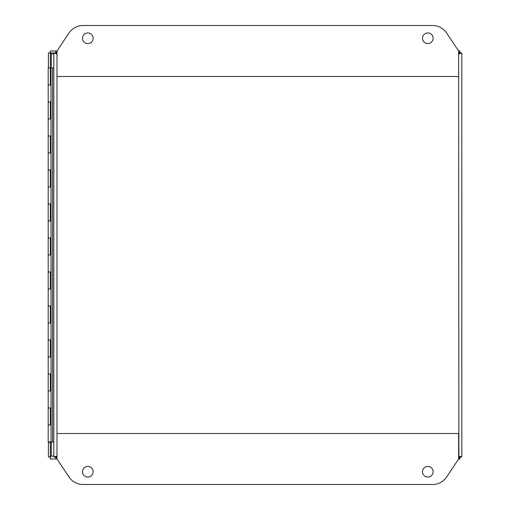 <?xml version="1.0" encoding="UTF-8"?>
<svg xmlns="http://www.w3.org/2000/svg" width="510" height="510" viewBox="0 0 510 510"><rect width="100%" height="100%" fill="white"/><g stroke="black" fill="none" stroke-linecap="round" stroke-linejoin="round"><path stroke-width="0.76" d="M461.811 457.056L459.873 457.056L459.867 459L458.63 459L459.867 459L458.885 456.074L461.811 457.056L461.811 52.944L458.885 53.926L459.867 51L458.63 51L459.867 51L459.867 52.938L461.811 52.944L461.811 53.499M55.749 51L56.737 53.926L53.811 52.944L53.811 457.056L56.737 456.074L55.749 459L56.992 459L55.749 459L55.749 457.062L53.811 457.056L53.811 52.944L55.749 52.944L55.749 51L56.992 51L55.749 51M459.873 52.944L458.885 53.926L459.867 52.938M458.63 53.926L458.885 456.074L459.873 457.056L458.63 456.074M55.749 52.938L56.737 53.926L55.749 52.944L50.337 52.938L51.319 53.92L50.331 52.944L50.337 67.996L48.189 68.002L48.189 84.998L50.343 84.998L50.343 68.002M55.749 457.056L56.737 456.074L55.749 457.062M93.126 471.75A5.31 5.31 0 0 1 87.809 477.06A5.31 5.31 0 0 1 82.499 471.75A5.31 5.31 0 0 1 87.809 466.44A5.31 5.31 0 0 1 93.126 471.75M433.124 471.75A5.31 5.31 0 0 1 427.813 477.06A5.31 5.31 0 0 1 422.497 471.75A5.31 5.31 0 0 1 427.813 466.44A5.31 5.31 0 0 1 433.124 471.75M432.531 484.5A17.002 17.002 0 0 0 446.677 476.933L458.63 459L458.63 433.5L56.992 433.5L56.992 459L68.946 476.933A17.002 17.002 0 0 0 83.085 484.5L432.531 484.5M422.497 38.25A5.31 5.31 0 0 1 427.813 32.94A5.31 5.31 0 0 1 433.124 38.25A5.31 5.31 0 0 1 427.813 43.56A5.31 5.31 0 0 1 422.497 38.25M82.499 38.25A5.31 5.31 0 0 1 87.809 32.94A5.31 5.31 0 0 1 93.126 38.25A5.31 5.31 0 0 1 87.809 43.56A5.31 5.31 0 0 1 82.499 38.25M83.085 25.5A17.002 17.002 0 0 0 68.946 33.067L56.992 51L56.992 76.5L458.63 76.5L458.63 51L446.677 33.067A17.002 17.002 0 0 0 432.531 25.5L83.085 25.5M50.343 408L48.189 408L48.189 425.002L50.343 425.002L50.343 408M50.343 374.002L48.189 374.002L48.189 390.998L50.343 390.998L50.343 374.002M50.343 339.998L48.189 339.998L48.189 357L50.343 357L50.343 339.998M50.343 306L48.189 306L48.189 323.002L50.343 323.002L50.343 306M50.343 272.002L48.189 272.002L48.189 288.998L50.343 288.998L50.343 272.002M50.343 237.998L48.189 237.998L48.189 255L50.343 255L50.343 237.998M50.343 204L48.189 204L48.189 221.002L50.343 221.002L50.343 204M50.343 170.002L48.189 170.002L48.189 186.998L50.343 186.998L50.343 170.002M50.343 135.998L48.189 135.998L48.189 153L50.343 153L50.343 135.998M50.343 102L48.189 102L48.189 119.002L50.343 119.002L50.343 102M53.811 441.998L52.543 441.998L52.543 67.996L53.811 67.996M48.195 425.002L48.195 441.998L52.543 441.998M51.051 441.998L50.974 68.002L52.543 67.996M50.974 68.002L49.126 68.002M49.891 102L50.974 102M50.974 84.998L49.891 84.998M49.891 135.998L50.974 135.998M50.974 119.002L49.891 119.002M49.891 170.002L50.974 170.002M50.974 153L49.891 153M49.891 204L50.974 204M50.974 186.998L49.891 186.998M49.891 237.998L50.974 237.998M50.974 221.002L49.891 221.002M49.891 272.002L50.974 272.002M50.974 255L49.891 255M49.891 306L50.974 306M50.974 288.998L49.891 288.998M49.891 339.998L50.974 339.998M50.974 323.002L49.891 323.002M49.891 374.002L50.974 374.002M50.974 357L49.891 357M49.891 408L50.974 408M50.974 390.998L49.891 390.998M50.974 425.002L49.891 425.002M49.126 441.998L49.126 442.336L50.656 442.336L50.656 441.998M51.319 67.996L51.312 53.913M53.811 456.074L51.312 456.074L50.337 457.062L51.319 456.08L51.319 441.998M461.767 457.056L459.829 457.062L458.847 456.08L459.829 456.877M461.767 52.938L459.829 52.938L458.853 53.926L459.829 53.123M50.337 442.336L50.337 459L56.992 459M56.992 51L50.337 51L50.337 52.938L48.399 52.938L48.399 68.002M48.399 441.998L48.399 457.062L50.337 457.062M459.829 459L458.63 459M458.63 51L459.829 51M56.992 456.074L56.992 53.926M51.319 53.926L53.811 53.926M48.195 84.998L48.195 102M48.195 119.002L48.195 135.998M48.195 153L48.195 170.002M48.195 186.998L48.195 204M48.195 221.002L48.195 237.998M48.195 255L48.195 272.002M48.195 288.998L48.195 306M48.195 323.002L48.195 339.998M48.195 357L48.195 374.002M48.195 390.998L48.195 408M50.656 67.996L50.656 84.998M50.656 102L50.656 119.002M50.656 135.998L50.656 153M50.656 170.002L50.656 186.998M50.656 204L50.656 221.002M50.656 237.998L50.656 255M50.656 272.002L50.656 288.998M50.656 306L50.656 323.002M50.656 339.998L50.656 357M50.656 374.002L50.656 390.998M50.656 408L50.656 425.002"/></g></svg>
